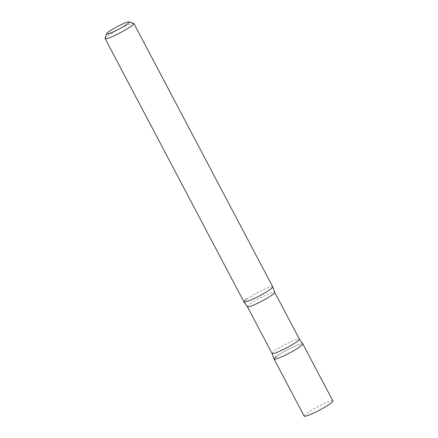 <?xml version="1.0" encoding="UTF-8"?>
<svg xmlns="http://www.w3.org/2000/svg" width="438" height="438" viewBox="0 0 438 438"><rect width="100%" height="100%" fill="white"/><g stroke="black" fill="none" stroke-linecap="round" stroke-linejoin="round"><path stroke-width="0.33" stroke-dasharray="2.19 1.64" d="M332.891 400.951A16.244 1.894 -27.8 0 0 322.614 404.351A16.244 1.894 -27.8 0 0 306.961 413.237A16.244 1.894 -27.8 0 0 304.153 416.1M302.795 343.868A16.244 1.894 -27.8 0 0 292.518 347.268A16.244 1.894 -27.8 0 0 276.865 356.154A16.244 1.894 152.2 0 1 292.288 347.378A16.244 1.894 152.2 0 1 302.757 343.814M272.699 286.78A16.244 1.894 -27.8 0 0 266.906 288.199A16.244 1.894 -27.8 0 0 251.467 296.033A16.244 1.894 -27.8 0 0 243.961 301.935M133.65 23.296A16.244 1.894 -27.8 0 0 128.066 24.856A16.244 1.894 -27.8 0 0 113.376 32.242A16.244 1.894 -27.8 0 0 105.109 38.341M274.035 358.957A16.244 1.894 152.2 0 1 276.865 356.154M246.769 299.072A16.244 1.894 152.2 0 1 262.652 290.076A16.244 1.894 152.2 0 1 272.721 286.841M247.399 306.72A15.434 1.801 152.2 0 1 250.065 303.999A15.434 1.801 152.2 0 1 264.941 295.557A15.434 1.801 152.2 0 1 274.697 292.321M272.053 353.477A15.434 1.801 152.2 0 1 274.719 350.761A15.434 1.801 152.2 0 1 289.595 342.319A15.434 1.801 152.2 0 1 299.351 339.083"/><path stroke-width="0.66" d="M274.057 359.018L304.153 416.1A16.244 1.894 -27.8 0 0 314.424 412.695A16.244 1.894 -27.8 0 0 330.082 403.809A16.244 1.894 -27.8 0 0 332.891 400.951L302.795 343.868A16.244 1.894 -27.8 0 1 299.986 346.726A16.244 1.894 152.2 0 1 284.098 355.722A16.244 1.894 152.2 0 1 274.035 358.957L272.053 353.477A15.434 1.801 152.2 0 0 281.809 350.241A15.434 1.801 152.2 0 0 296.685 341.799A15.434 1.801 152.2 0 0 299.351 339.083L302.757 343.814A16.244 1.894 152.2 0 1 299.986 346.726A16.244 1.894 -27.8 0 1 284.328 355.612A16.244 1.894 -27.8 0 1 274.057 359.018A16.244 1.894 -27.8 0 1 276.865 356.154M106.571 33.737L105.109 38.341A16.244 1.894 -27.8 0 0 105.115 38.593L243.961 301.935A16.244 1.894 -27.8 0 0 249.748 300.523A16.244 1.894 -27.8 0 0 265.193 292.683A16.244 1.894 -27.8 0 0 272.699 286.78L133.853 23.444A16.244 1.894 -27.8 0 0 133.65 23.296L129.024 21.9A12.779 1.489 -27.8 0 0 124.627 23.126A12.779 1.489 -27.8 0 0 113.075 28.941A12.779 1.489 -27.8 0 0 106.571 33.737A12.779 1.489 -27.8 0 0 111.132 32.823A12.779 1.489 -27.8 0 0 123.855 26.307A12.779 1.489 -27.8 0 0 129.024 21.9M105.115 38.593A16.244 1.894 -27.8 0 0 110.907 37.181A16.244 1.894 -27.8 0 0 126.347 29.341A16.244 1.894 -27.8 0 0 133.853 23.444M243.999 301.985L247.399 306.72A15.434 1.801 152.2 0 0 257.161 303.485A15.434 1.801 152.2 0 0 272.031 295.042A15.434 1.801 152.2 0 0 274.697 292.321L272.721 286.841A16.244 1.894 152.2 0 1 269.89 289.644A16.244 1.894 152.2 0 1 254.462 298.42A16.244 1.894 152.2 0 1 243.999 301.985A16.244 1.894 152.2 0 1 246.769 299.072M274.697 292.321L299.351 339.083M247.399 306.72L272.053 353.477"/></g></svg>
